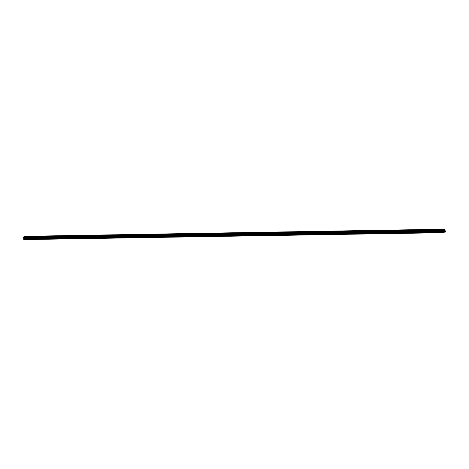 <?xml version="1.0" encoding="UTF-8"?>
<svg xmlns="http://www.w3.org/2000/svg" width="469" height="469" viewBox="0 0 469 469"><rect width="100%" height="100%" fill="white"/><g stroke="black" fill="none" stroke-linecap="round" stroke-linejoin="round"><path stroke-width="0.7" d="M23.684 239.131L442.929 232.003L443.662 232.7L443.457 231.68L445.222 231.651A0.41 0.328 -91 0 1 445.122 232.073L443.352 232.102L445.145 232.173L445.222 231.651L443.246 231.627L445.157 231.364L443.217 231.493L442.912 230.144L444.659 230.109L444.952 230.467L443.017 230.42L444.952 230.467L443.129 230.244L444.641 230.062L442.912 230.138L444.706 229.482L442.929 230.103L443.129 231.106L444.835 230.883L445.128 231.229L443.158 231.24L443.088 230.918L444.835 230.883L443.076 230.871L444.817 230.842L443.305 231.018L445.128 231.229L443.158 231.24L443.393 232.29A0.41 0.328 -91 0 0 443.656 232.583L443.651 232.7A1.407 1.114 -91 0 1 442.912 232.091L23.62 239.196L23.942 239.612L443.645 232.7M445.55 231.147L445.55 231.164A1.407 1.114 -91 0 1 445.181 232.161L445.55 231.147M25.473 236.306L444.712 229.183L442.8 229.851L23.514 236.974L25.426 236.306L444.712 229.183L442.742 229.904L443.182 231.979L23.849 239.137M444.876 229.493L444.946 229.798L444.876 229.493M445.028 230.162L444.958 229.869L445.028 230.162M445.04 230.232L445.116 230.56L445.04 230.232M445.21 230.971L445.134 230.625L445.21 230.971M443.375 232.19L445.122 232.161M443.17 231.287L444.917 231.258M443.187 231.199L444.917 231.17L443.187 231.199M443.105 230.801L444.817 230.842L443.099 230.807M445.04 230.854L443.217 230.631L445.04 230.854M443 230.437L444.77 230.385L443 230.437M443.088 230.05L444.688 229.998L443.088 230.05M444.87 230.08L443.662 229.845L444.87 230.08M443.991 229.728L444.811 229.828L443.991 229.728M444.254 229.64L444.594 229.611L444.254 229.64M25.461 236.3L23.462 237.027L23.901 239.102L23.456 237.115L442.8 229.851L23.514 236.974L442.736 229.992L23.456 237.332L442.736 230.203L23.503 237.349L442.789 230.22L442.859 230.531L23.573 237.654L442.824 230.578L23.538 237.707L442.824 230.578L23.591 237.724L442.871 230.596L442.941 230.895L23.655 238.018L442.906 230.941L23.62 238.07L442.906 230.941L23.673 238.088L442.953 230.959L443.029 231.293L23.749 238.416L442.994 231.34L23.708 238.463L442.994 231.34L23.761 238.481L443.047 231.358L443.123 231.704L23.837 238.827L443.088 231.75L23.802 238.879L443.182 231.979L23.901 239.102M23.661 239.126L442.912 232.091L23.626 239.213A1.407 1.114 89 0 0 24.359 239.823M25.449 236.3L444.735 229.177M443.375 232.202L445.151 232.173"/></g></svg>
